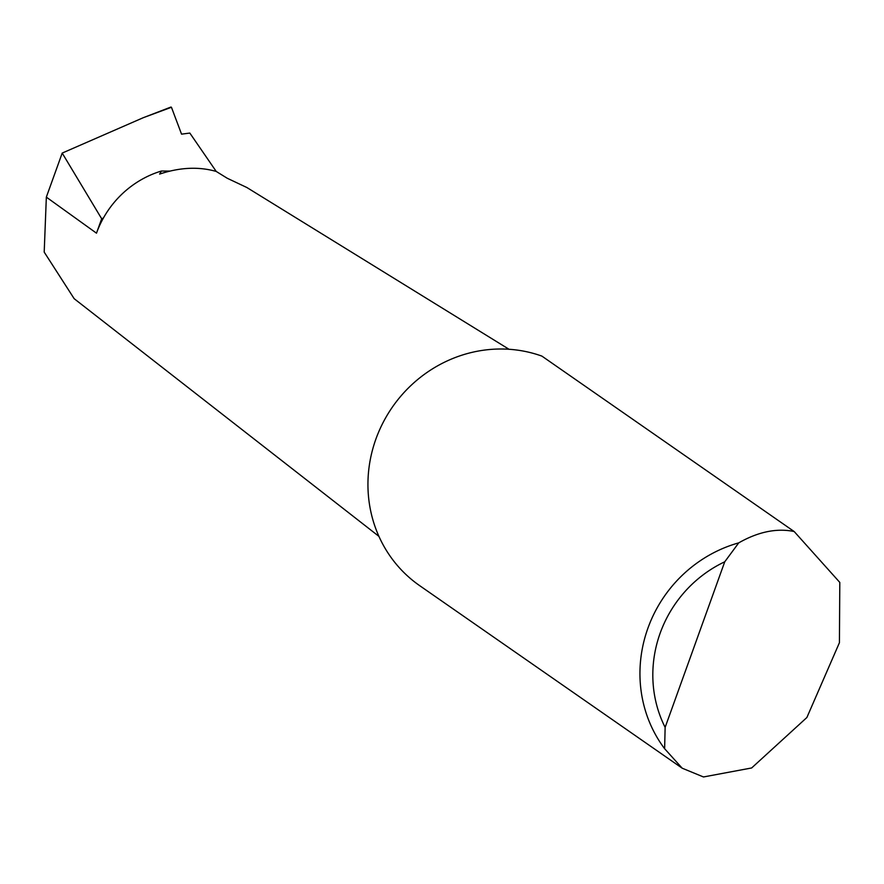 <?xml version="1.0" encoding="UTF-8"?>
<svg xmlns="http://www.w3.org/2000/svg" width="884" height="884" viewBox="0 0 884 884"><rect width="100%" height="100%" fill="white"/><g stroke="black" fill="none" stroke-linecap="round" stroke-linejoin="round"><path stroke-width="1.33" d="M509.029 349.279L246.89 187.53L227.254 178.259L216.226 171.441L189.828 133.064L181.552 134.147L171.441 107.273L143.263 117.705L62.2 153.076L46.344 197.132L44.2 252.106L74.168 298.693L378.938 536.367M171.441 107.273L170.413 107.472M794.208 531.56L839.8 582.412L839.424 642.701L806.882 717.51L751.643 767.964L703.465 776.959L682.205 768.207L664.624 748.715A131.141 124.29 -55.2 0 1 738.737 542.864C757.5 532.201 775.246 528.289 791.976 531.107L794.208 531.56L541.914 356.119A131.141 124.29 -55.2 0 0 538.765 355.036A131.141 124.29 -55.2 0 0 383.137 422.475A131.141 124.29 -55.2 0 0 419.635 585.628L682.205 768.207M101.682 218.779L103.461 217.939A96.433 91.395 -55.2 0 0 96.489 233.177L101.682 218.779L62.2 153.076M216.226 171.441C198.679 166.457 179.817 167.341 159.639 174.082L161.418 171.021L169.938 171.087M103.461 217.939A96.433 91.395 -55.2 0 1 161.418 171.021M738.737 542.864L724.747 561.793L665.133 727.377L664.624 748.715M724.747 561.793A120.655 114.345 124.8 0 0 665.133 727.377M96.489 233.177L46.344 197.132M143.263 117.705L170.966 107.041"/></g></svg>
